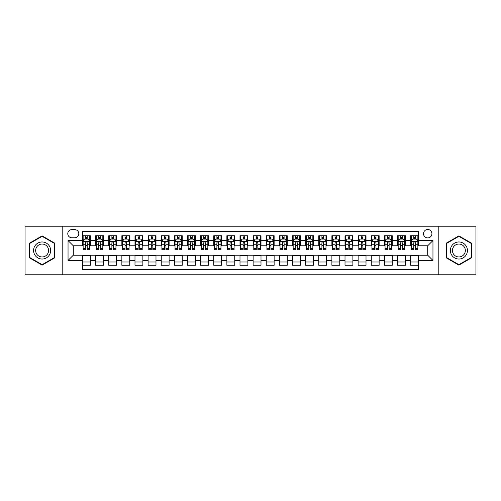 <?xml version="1.0" encoding="UTF-8"?>
<svg xmlns="http://www.w3.org/2000/svg" width="501" height="501" viewBox="0 0 501 501"><rect width="100%" height="100%" fill="white"/><g stroke="black" fill="none" stroke-linecap="round" stroke-linejoin="round"><path stroke-width="0.75" d="M427.71 229.496A4.202 4.202 0 0 0 423.508 233.698A4.202 4.202 0 0 0 427.71 237.9A4.202 4.202 0 0 0 431.912 233.698A4.202 4.202 0 0 0 427.71 229.496M438.212 274.786L475.95 274.786L475.95 226.214L438.212 226.214L438.212 274.786L62.788 274.786L62.788 226.214L25.05 226.214L25.05 274.786L62.788 274.786M418.523 235.733L410.645 235.733L410.645 240.524L405.397 240.524L405.397 245.772L410.645 245.772L410.645 240.524M405.397 240.524L405.397 235.733L397.518 235.733L397.518 240.524L392.27 240.524L392.27 245.772L397.518 245.772L397.518 240.524M392.27 240.524L392.27 235.733L384.392 235.733L384.392 240.524L379.138 240.524L379.138 245.772L384.392 245.772L384.392 240.524M379.138 240.524L379.138 235.733L371.266 235.733L371.266 240.524L366.012 240.524L366.012 245.772L371.266 245.772L371.266 240.524M366.012 240.524L366.012 235.733L358.14 235.733L358.14 240.524L352.886 240.524L352.886 245.772L358.14 245.772L358.14 240.524M352.886 240.524L352.886 235.733L345.014 235.733L345.014 240.524L339.759 240.524L339.759 245.772L345.014 245.772L345.014 240.524M339.759 240.524L339.759 235.733L331.887 235.733L331.887 240.524L326.633 240.524L326.633 245.772L331.887 245.772L331.887 240.524M326.633 240.524L326.633 235.733L318.761 235.733L318.761 240.524L313.507 240.524L313.507 245.772L318.761 245.772L318.761 240.524M313.507 240.524L313.507 235.733L305.629 235.733L305.629 240.524L300.381 240.524L300.381 245.772L305.629 245.772L305.629 240.524M300.381 240.524L300.381 235.733L292.503 235.733L292.503 240.524L287.255 240.524L287.255 245.772L292.503 245.772L292.503 240.524M287.255 240.524L287.255 235.733L279.376 235.733L279.376 240.524L274.128 240.524L274.128 245.772L279.376 245.772L279.376 240.524M274.128 240.524L274.128 235.733L266.25 235.733L266.25 240.524L261.002 240.524L261.002 245.772L266.25 245.772L266.25 240.524M261.002 240.524L261.002 235.733L253.124 235.733L253.124 240.524L247.876 240.524L247.876 245.772L253.124 245.772L253.124 240.524M247.876 240.524L247.876 235.733L239.998 235.733L239.998 240.524L234.75 240.524L234.75 245.772L239.998 245.772L239.998 240.524M234.75 240.524L234.75 235.733L226.872 235.733L226.872 240.524L221.624 240.524L221.624 245.772L226.872 245.772L226.872 240.524M221.624 240.524L221.624 235.733L213.745 235.733L213.745 240.524L208.497 240.524L208.497 245.772L213.745 245.772L213.745 240.524M208.497 240.524L208.497 235.733L200.619 235.733L200.619 240.524L195.371 240.524L195.371 245.772L200.619 245.772L200.619 240.524M195.371 240.524L195.371 235.733L187.493 235.733L187.493 240.524L182.239 240.524L182.239 245.772L187.493 245.772L187.493 240.524M182.239 240.524L182.239 235.733L174.367 235.733L174.367 240.524L169.113 240.524L169.113 245.772L174.367 245.772L174.367 240.524M169.113 240.524L169.113 235.733L161.241 235.733L161.241 240.524L155.986 240.524L155.986 245.772L161.241 245.772L161.241 240.524M155.986 240.524L155.986 235.733L148.114 235.733L148.114 240.524L142.86 240.524L142.86 245.772L148.114 245.772L148.114 240.524M142.86 240.524L142.86 235.733L134.988 235.733L134.988 240.524L129.734 240.524L129.734 245.772L134.988 245.772L134.988 240.524M129.734 240.524L129.734 235.733L121.862 235.733L121.862 240.524L116.608 240.524L116.608 245.772L121.862 245.772L121.862 240.524M116.608 240.524L116.608 235.733L108.73 235.733L108.73 240.524L103.482 240.524L103.482 245.772L108.73 245.772L108.73 240.524M103.482 240.524L103.482 235.733L95.603 235.733L95.603 245.772L90.355 245.772L90.355 235.733L82.477 235.733M82.477 265.267L90.355 265.267L90.355 255.228L95.603 255.228L95.603 265.267L103.482 265.267L103.482 255.228L108.73 255.228L108.73 260.476L103.482 260.476M108.73 260.476L108.73 265.267L116.608 265.267L116.608 255.228L121.862 255.228L121.862 260.476L116.608 260.476M121.862 260.476L121.862 265.267L129.734 265.267L129.734 255.228L134.988 255.228L134.988 260.476L129.734 260.476M134.988 260.476L134.988 265.267L142.86 265.267L142.86 255.228L148.114 255.228L148.114 260.476L142.86 260.476M148.114 260.476L148.114 265.267L155.986 265.267L155.986 255.228L161.241 255.228L161.241 260.476L155.986 260.476M161.241 260.476L161.241 265.267L169.113 265.267L169.113 255.228L174.367 255.228L174.367 260.476L169.113 260.476M174.367 260.476L174.367 265.267L182.239 265.267L182.239 255.228L187.493 255.228L187.493 260.476L182.239 260.476M187.493 260.476L187.493 265.267L195.371 265.267L195.371 255.228L200.619 255.228L200.619 260.476L195.371 260.476M200.619 260.476L200.619 265.267L208.497 265.267L208.497 255.228L213.745 255.228L213.745 260.476L208.497 260.476M213.745 260.476L213.745 265.267L221.624 265.267L221.624 255.228L226.872 255.228L226.872 260.476L221.624 260.476M226.872 260.476L226.872 265.267L234.75 265.267L234.75 255.228L239.998 255.228L239.998 260.476L234.75 260.476M239.998 260.476L239.998 265.267L247.876 265.267L247.876 255.228L253.124 255.228L253.124 260.476L247.876 260.476M253.124 260.476L253.124 265.267L261.002 265.267L261.002 255.228L266.25 255.228L266.25 260.476L261.002 260.476M266.25 260.476L266.25 265.267L274.128 265.267L274.128 255.228L279.376 255.228L279.376 260.476L274.128 260.476M279.376 260.476L279.376 265.267L287.255 265.267L287.255 255.228L292.503 255.228L292.503 260.476L287.255 260.476M292.503 260.476L292.503 265.267L300.381 265.267L300.381 255.228L305.629 255.228L305.629 260.476L300.381 260.476M305.629 260.476L305.629 265.267L313.507 265.267L313.507 255.228L318.761 255.228L318.761 260.476L313.507 260.476M318.761 260.476L318.761 265.267L326.633 265.267L326.633 255.228L331.887 255.228L331.887 260.476L326.633 260.476M331.887 260.476L331.887 265.267L339.759 265.267L339.759 255.228L345.014 255.228L345.014 260.476L339.759 260.476M345.014 260.476L345.014 265.267L352.886 265.267L352.886 255.228L358.14 255.228L358.14 260.476L352.886 260.476M358.14 260.476L358.14 265.267L366.012 265.267L366.012 255.228L371.266 255.228L371.266 260.476L366.012 260.476M371.266 260.476L371.266 265.267L379.138 265.267L379.138 255.228L384.392 255.228L384.392 260.476L379.138 260.476M384.392 260.476L384.392 265.267L392.27 265.267L392.27 255.228L397.518 255.228L397.518 260.476L392.27 260.476M397.518 260.476L397.518 265.267L405.397 265.267L405.397 255.228L410.645 255.228L410.645 260.476L405.397 260.476M71.843 237.768L74.737 237.768A4.071 4.071 0 0 0 78.801 233.698A4.071 4.071 0 0 0 74.737 229.627L71.843 229.627A4.071 4.071 0 0 0 67.779 233.698A4.071 4.071 0 0 0 71.843 237.768M438.212 226.214L62.788 226.214M418.523 240.524L418.523 231.337L82.477 231.337L82.477 245.772L73.29 245.772L73.29 255.228L82.477 255.228L82.477 269.663L418.523 269.663L418.523 255.228L427.71 255.228L427.71 245.772L418.523 245.772L418.523 240.524L432.958 240.524L432.958 260.476L418.523 260.476M82.477 260.476L68.042 260.476L68.042 240.524L82.477 240.524M410.645 260.476L410.645 265.267L418.523 265.267M82.477 239.015L83.135 239.015M85.627 239.015L87.205 239.015M89.698 239.015L90.355 239.015M82.477 245.64L83.135 245.64M85.627 245.64L87.205 245.64M89.698 245.64L90.355 245.64M82.477 255.36L90.355 255.36M82.477 261.985L90.355 261.985M95.603 245.64L96.261 245.64M98.753 245.64L100.332 245.64M102.824 245.64L103.482 245.64M95.603 239.015L96.261 239.015M98.753 239.015L100.332 239.015M102.824 239.015L103.482 239.015M95.603 255.36L103.482 255.36M95.603 261.985L103.482 261.985M108.73 255.36L116.608 255.36M108.73 261.985L116.608 261.985M108.73 239.015L109.387 239.015M111.886 239.015L113.458 239.015M115.95 239.015L116.608 239.015M108.73 245.64L109.387 245.64M111.886 245.64L113.458 245.64M115.95 245.64L116.608 245.64M121.862 255.36L129.734 255.36M121.862 261.985L129.734 261.985M121.862 239.015L122.513 239.015M125.012 239.015L126.584 239.015M129.076 239.015L129.734 239.015M121.862 245.64L122.513 245.64M125.012 245.64L126.584 245.64M129.076 245.64L129.734 245.64M134.988 255.36L142.86 255.36M134.988 261.985L142.86 261.985M134.988 239.015L135.639 239.015M138.138 239.015L139.71 239.015M142.203 239.015L142.86 239.015M134.988 245.64L135.639 245.64M138.138 245.64L139.71 245.64M142.203 245.64L142.86 245.64M148.114 255.36L155.986 255.36M148.114 261.985L155.986 261.985M148.114 239.015L148.766 239.015M151.264 239.015L152.836 239.015M155.329 239.015L155.986 239.015M148.114 245.64L148.766 245.64M151.264 245.64L152.836 245.64M155.329 245.64L155.986 245.64M161.241 255.36L169.113 255.36M161.241 261.985L169.113 261.985M161.241 239.015L161.898 239.015M164.391 239.015L165.963 239.015M168.461 239.015L169.113 239.015M161.241 245.64L161.898 245.64M164.391 245.64L165.963 245.64M168.461 245.64L169.113 245.64M174.367 255.36L182.239 255.36M174.367 261.985L182.239 261.985M174.367 239.015L175.024 239.015M177.517 239.015L179.089 239.015M181.587 239.015L182.239 239.015M174.367 245.64L175.024 245.64M177.517 245.64L179.089 245.64M181.587 245.64L182.239 245.64M187.493 255.36L195.371 255.36M187.493 261.985L195.371 261.985M187.493 239.015L188.151 239.015M190.643 239.015L192.215 239.015M194.714 239.015L195.371 239.015M187.493 245.64L188.151 245.64M190.643 245.64L192.215 245.64M194.714 245.64L195.371 245.64M200.619 255.36L208.497 255.36M200.619 261.985L208.497 261.985M200.619 239.015L201.277 239.015M203.769 239.015L205.347 239.015M207.84 239.015L208.497 239.015M200.619 245.64L201.277 245.64M203.769 245.64L205.347 245.64M207.84 245.64L208.497 245.64M213.745 255.36L221.624 255.36M213.745 261.985L221.624 261.985M213.745 239.015L214.403 239.015M216.895 239.015L218.474 239.015M220.966 239.015L221.624 239.015M213.745 245.64L214.403 245.64M216.895 245.64L218.474 245.64M220.966 245.64L221.624 245.64M226.872 255.36L234.75 255.36M226.872 261.985L234.75 261.985M226.872 239.015L227.529 239.015M230.022 239.015L231.6 239.015M234.092 239.015L234.75 239.015M226.872 245.64L227.529 245.64M230.022 245.64L231.6 245.64M234.092 245.64L234.75 245.64M239.998 255.36L247.876 255.36M239.998 261.985L247.876 261.985M239.998 239.015L240.655 239.015M243.148 239.015L244.726 239.015M247.218 239.015L247.876 239.015M239.998 245.64L240.655 245.64M243.148 245.64L244.726 245.64M247.218 245.64L247.876 245.64M253.124 255.36L261.002 255.36M253.124 261.985L261.002 261.985M253.124 239.015L253.782 239.015M256.274 239.015L257.852 239.015M260.345 239.015L261.002 239.015M253.124 245.64L253.782 245.64M256.274 245.64L257.852 245.64M260.345 245.64L261.002 245.64M266.25 255.36L274.128 255.36M266.25 261.985L274.128 261.985M266.25 239.015L266.908 239.015M269.4 239.015L270.978 239.015M273.471 239.015L274.128 239.015M266.25 245.64L266.908 245.64M269.4 245.64L270.978 245.64M273.471 245.64L274.128 245.64M279.376 255.36L287.255 255.36M279.376 261.985L287.255 261.985M279.376 239.015L280.034 239.015M282.526 239.015L284.105 239.015M286.597 239.015L287.255 239.015M279.376 245.64L280.034 245.64M282.526 245.64L284.105 245.64M286.597 245.64L287.255 245.64M292.503 255.36L300.381 255.36M292.503 261.985L300.381 261.985M292.503 239.015L293.16 239.015M295.653 239.015L297.231 239.015M299.723 239.015L300.381 239.015M292.503 245.64L293.16 245.64M295.653 245.64L297.231 245.64M299.723 245.64L300.381 245.64M305.629 255.36L313.507 255.36M305.629 261.985L313.507 261.985M305.629 239.015L306.286 239.015M308.785 239.015L310.357 239.015M312.849 239.015L313.507 239.015M305.629 245.64L306.286 245.64M308.785 245.64L310.357 245.64M312.849 245.64L313.507 245.64M318.761 255.36L326.633 255.36M318.761 261.985L326.633 261.985M318.761 239.015L319.413 239.015M321.911 239.015L323.483 239.015M325.976 239.015L326.633 239.015M318.761 245.64L319.413 245.64M321.911 245.64L323.483 245.64M325.976 245.64L326.633 245.64M331.887 255.36L339.759 255.36M331.887 261.985L339.759 261.985M331.887 239.015L332.539 239.015M335.037 239.015L336.609 239.015M339.102 239.015L339.759 239.015M331.887 245.64L332.539 245.64M335.037 245.64L336.609 245.64M339.102 245.64L339.759 245.64M345.014 255.36L352.886 255.36M345.014 261.985L352.886 261.985M345.014 239.015L345.671 239.015M348.164 239.015L349.736 239.015M352.234 239.015L352.886 239.015M345.014 245.64L345.671 245.64M348.164 245.64L349.736 245.64M352.234 245.64L352.886 245.64M358.14 255.36L366.012 255.36M358.14 261.985L366.012 261.985M358.14 239.015L358.797 239.015M361.29 239.015L362.862 239.015M365.361 239.015L366.012 239.015M358.14 245.64L358.797 245.64M361.29 245.64L362.862 245.64M365.361 245.64L366.012 245.64M371.266 255.36L379.138 255.36M371.266 261.985L379.138 261.985M371.266 239.015L371.924 239.015M374.416 239.015L375.988 239.015M378.487 239.015L379.138 239.015M371.266 245.64L371.924 245.64M374.416 245.64L375.988 245.64M378.487 245.64L379.138 245.64M384.392 255.36L392.27 255.36M384.392 261.985L392.27 261.985M384.392 239.015L385.05 239.015M387.542 239.015L389.114 239.015M391.613 239.015L392.27 239.015M384.392 245.64L385.05 245.64M387.542 245.64L389.114 245.64M391.613 245.64L392.27 245.64M397.518 255.36L405.397 255.36M397.518 261.985L405.397 261.985M397.518 239.015L398.176 239.015M400.668 239.015L402.247 239.015M404.739 239.015L405.397 239.015M397.518 245.64L398.176 245.64M400.668 245.64L402.247 245.64M404.739 245.64L405.397 245.64M410.645 255.36L418.523 255.36M410.645 261.985L418.523 261.985M410.645 239.015L411.302 239.015M413.795 239.015L415.373 239.015M417.865 239.015L418.523 239.015M410.645 245.64L411.302 245.64M413.795 245.64L415.373 245.64M417.865 245.64L418.523 245.64M73.29 245.772L68.042 240.524M73.29 255.228L68.042 260.476M432.958 240.524L427.71 245.772M432.958 260.476L427.71 255.228M42.115 265.129L54.784 257.815L54.784 243.185L42.115 235.871L29.446 243.185L29.446 257.815L42.115 265.129M471.554 243.185L458.885 235.871L446.216 243.185L446.216 257.815L458.885 265.129L471.554 257.815L471.554 243.185M87.205 237.436L85.627 237.436M89.698 248.64L87.205 248.64L87.205 249.711L89.698 249.711L89.698 241.707L88.389 239.077L84.45 239.077L83.135 241.707L83.135 249.711L85.627 249.711L85.627 248.64L83.135 248.64M83.135 241.707L83.135 235.733M89.698 241.707L89.698 235.733M85.627 239.077L85.627 235.733M87.205 235.733L87.205 239.077M87.205 248.64L87.205 242.691C86.679 241.676 86.153 241.676 85.627 242.691L85.627 248.64M42.115 241.97A8.53 8.53 0 0 0 33.58 250.5A8.53 8.53 0 0 0 42.115 259.03A8.53 8.53 0 0 0 50.645 250.5A8.53 8.53 0 0 0 42.115 241.97M42.115 244.037A6.463 6.463 0 0 0 35.652 250.5A6.463 6.463 0 0 0 42.115 256.963A6.463 6.463 0 0 0 48.572 250.5A6.463 6.463 0 0 0 42.115 244.037M54.39 257.589L42.115 264.672L29.841 257.589L29.841 243.411L42.115 236.328L54.39 243.411L54.39 257.589M451.495 246.235A8.53 8.53 0 0 0 454.62 257.89A8.53 8.53 0 0 0 466.274 254.765A8.53 8.53 0 0 0 463.149 243.11A8.53 8.53 0 0 0 451.495 246.235M453.292 247.269A6.463 6.463 0 0 0 455.653 256.092A6.463 6.463 0 0 0 464.477 253.731A6.463 6.463 0 0 0 462.116 244.908A6.463 6.463 0 0 0 453.292 247.269M471.159 243.411L471.159 257.589L458.885 264.672L446.61 257.589L446.61 243.411L458.885 236.328L471.159 243.411M100.332 237.436L98.753 237.436M102.824 248.64L100.332 248.64L100.332 249.711L102.824 249.711L102.824 241.707L101.515 239.077L97.576 239.077L96.261 241.707L96.261 249.711L98.753 249.711L98.753 248.64L96.261 248.64M96.261 241.707L96.261 235.733M102.824 241.707L102.824 235.733M98.753 239.077L98.753 235.733M100.332 235.733L100.332 239.077M100.332 248.64L100.332 242.691C99.805 241.676 99.279 241.676 98.753 242.691L98.753 248.64M113.458 237.436L111.886 237.436M115.95 248.64L113.458 248.64L113.458 249.711L115.95 249.711L115.95 241.707L114.641 239.077L110.702 239.077L109.387 241.707L109.387 249.711L111.886 249.711L111.886 248.64L109.387 248.64M109.387 241.707L109.387 235.733M115.95 241.707L115.95 235.733M111.886 239.077L111.886 235.733M113.458 235.733L113.458 239.077M113.458 248.64L113.458 242.691C112.932 241.676 112.406 241.676 111.886 242.691L111.886 248.64M126.584 237.436L125.012 237.436M129.076 248.64L126.584 248.64L126.584 249.711L129.076 249.711L129.076 241.707L127.768 239.077L123.828 239.077L122.513 241.707L122.513 249.711L125.012 249.711L125.012 248.64L122.513 248.64M122.513 241.707L122.513 235.733M129.076 241.707L129.076 235.733M125.012 239.077L125.012 235.733M126.584 235.733L126.584 239.077M126.584 248.64L126.584 242.691C126.058 241.676 125.538 241.676 125.012 242.691L125.012 248.64M139.71 237.436L138.138 237.436M142.203 248.64L139.71 248.64L139.71 249.711L142.203 249.711L142.203 241.707L140.894 239.077L136.955 239.077L135.639 241.707L135.639 249.711L138.138 249.711L138.138 248.64L135.639 248.64M135.639 241.707L135.639 235.733M142.203 241.707L142.203 235.733M138.138 239.077L138.138 235.733M139.71 235.733L139.71 239.077M139.71 248.64L139.71 242.691C139.184 241.676 138.664 241.676 138.138 242.691L138.138 248.64M152.836 237.436L151.264 237.436M155.329 248.64L152.836 248.64L152.836 249.711L155.329 249.711L155.329 241.707L154.02 239.077L150.081 239.077L148.766 241.707L148.766 249.711L151.264 249.711L151.264 248.64L148.766 248.64M148.766 241.707L148.766 235.733M155.329 241.707L155.329 235.733M151.264 239.077L151.264 235.733M152.836 235.733L152.836 239.077M152.836 248.64L152.836 242.691C152.317 241.676 151.79 241.676 151.264 242.691L151.264 248.64M165.963 237.436L164.391 237.436M168.461 248.64L165.963 248.64L165.963 249.711L168.461 249.711L168.461 241.707L167.146 239.077L163.207 239.077L161.898 241.707L161.898 249.711L164.391 249.711L164.391 248.64L161.898 248.64M161.898 241.707L161.898 235.733M168.461 241.707L168.461 235.733M164.391 239.077L164.391 235.733M165.963 235.733L165.963 239.077M165.963 248.64L165.963 242.691C165.443 241.676 164.917 241.676 164.391 242.691L164.391 248.64M179.089 237.436L177.517 237.436M181.587 248.64L179.089 248.64L179.089 249.711L181.587 249.711L181.587 241.707L180.272 239.077L176.333 239.077L175.024 241.707L175.024 249.711L177.517 249.711L177.517 248.64L175.024 248.64M175.024 241.707L175.024 235.733M181.587 241.707L181.587 235.733M177.517 239.077L177.517 235.733M179.089 235.733L179.089 239.077M179.089 248.64L179.089 242.691C178.569 241.676 178.043 241.676 177.517 242.691L177.517 248.64M192.215 237.436L190.643 237.436M194.714 248.64L192.215 248.64L192.215 249.711L194.714 249.711L194.714 241.707L193.399 239.077L189.459 239.077L188.151 241.707L188.151 249.711L190.643 249.711L190.643 248.64L188.151 248.64M188.151 241.707L188.151 235.733M194.714 241.707L194.714 235.733M190.643 239.077L190.643 235.733M192.215 235.733L192.215 239.077M192.215 248.64L192.215 242.691C191.695 241.676 191.169 241.676 190.643 242.691L190.643 248.64M205.347 237.436L203.769 237.436M207.84 248.64L205.347 248.64L205.347 249.711L207.84 249.711L207.84 241.707L206.525 239.077L202.586 239.077L201.277 241.707L201.277 249.711L203.769 249.711L203.769 248.64L201.277 248.64M201.277 241.707L201.277 235.733M207.84 241.707L207.84 235.733M203.769 239.077L203.769 235.733M205.347 235.733L205.347 239.077M205.347 248.64L205.347 242.691C204.821 241.676 204.295 241.676 203.769 242.691L203.769 248.64M218.474 237.436L216.895 237.436M220.966 248.64L218.474 248.64L218.474 249.711L220.966 249.711L220.966 241.707L219.651 239.077L215.712 239.077L214.403 241.707L214.403 249.711L216.895 249.711L216.895 248.64L214.403 248.64M214.403 241.707L214.403 235.733M220.966 241.707L220.966 235.733M216.895 239.077L216.895 235.733M218.474 235.733L218.474 239.077M218.474 248.64L218.474 242.691C217.948 241.676 217.421 241.676 216.895 242.691L216.895 248.64M231.6 237.436L230.022 237.436M234.092 248.64L231.6 248.64L231.6 249.711L234.092 249.711L234.092 241.707L232.777 239.077L228.838 239.077L227.529 241.707L227.529 249.711L230.022 249.711L230.022 248.64L227.529 248.64M227.529 241.707L227.529 235.733M234.092 241.707L234.092 235.733M230.022 239.077L230.022 235.733M231.6 235.733L231.6 239.077M231.6 248.64L231.6 242.691C231.074 241.676 230.548 241.676 230.022 242.691L230.022 248.64M244.726 237.436L243.148 237.436M247.218 248.64L244.726 248.64L244.726 249.711L247.218 249.711L247.218 241.707L245.903 239.077L241.97 239.077L240.655 241.707L240.655 249.711L243.148 249.711L243.148 248.64L240.655 248.64M240.655 241.707L240.655 235.733M247.218 241.707L247.218 235.733M243.148 239.077L243.148 235.733M244.726 235.733L244.726 239.077M244.726 248.64L244.726 242.691C244.2 241.676 243.674 241.676 243.148 242.691L243.148 248.64M257.852 237.436L256.274 237.436M260.345 248.64L257.852 248.64L257.852 249.711L260.345 249.711L260.345 241.707L259.03 239.077L255.097 239.077L253.782 241.707L253.782 249.711L256.274 249.711L256.274 248.64L253.782 248.64M253.782 241.707L253.782 235.733M260.345 241.707L260.345 235.733M256.274 239.077L256.274 235.733M257.852 235.733L257.852 239.077M257.852 248.64L257.852 242.691C257.326 241.676 256.8 241.676 256.274 242.691L256.274 248.64M270.978 237.436L269.4 237.436M273.471 248.64L270.978 248.64L270.978 249.711L273.471 249.711L273.471 241.707L272.162 239.077L268.223 239.077L266.908 241.707L266.908 249.711L269.4 249.711L269.4 248.64L266.908 248.64M266.908 241.707L266.908 235.733M273.471 241.707L273.471 235.733M269.4 239.077L269.4 235.733M270.978 235.733L270.978 239.077M270.978 248.64L270.978 242.691C270.452 241.676 269.926 241.676 269.4 242.691L269.4 248.64M284.105 237.436L282.526 237.436M286.597 248.64L284.105 248.64L284.105 249.711L286.597 249.711L286.597 241.707L285.288 239.077L281.349 239.077L280.034 241.707L280.034 249.711L282.526 249.711L282.526 248.64L280.034 248.64M280.034 241.707L280.034 235.733M286.597 241.707L286.597 235.733M282.526 239.077L282.526 235.733M284.105 235.733L284.105 239.077M284.105 248.64L284.105 242.691C283.579 241.676 283.052 241.676 282.526 242.691L282.526 248.64M297.231 237.436L295.653 237.436M299.723 248.64L297.231 248.64L297.231 249.711L299.723 249.711L299.723 241.707L298.414 239.077L294.475 239.077L293.16 241.707L293.16 249.711L295.653 249.711L295.653 248.64L293.16 248.64M293.16 241.707L293.16 235.733M299.723 241.707L299.723 235.733M295.653 239.077L295.653 235.733M297.231 235.733L297.231 239.077M297.231 248.64L297.231 242.691C296.705 241.676 296.179 241.676 295.653 242.691L295.653 248.64M310.357 237.436L308.785 237.436M312.849 248.64L310.357 248.64L310.357 249.711L312.849 249.711L312.849 241.707L311.541 239.077L307.601 239.077L306.286 241.707L306.286 249.711L308.785 249.711L308.785 248.64L306.286 248.64M306.286 241.707L306.286 235.733M312.849 241.707L312.849 235.733M308.785 239.077L308.785 235.733M310.357 235.733L310.357 239.077M310.357 248.64L310.357 242.691C309.831 241.676 309.311 241.676 308.785 242.691L308.785 248.64M323.483 237.436L321.911 237.436M325.976 248.64L323.483 248.64L323.483 249.711L325.976 249.711L325.976 241.707L324.667 239.077L320.728 239.077L319.413 241.707L319.413 249.711L321.911 249.711L321.911 248.64L319.413 248.64M319.413 241.707L319.413 235.733M325.976 241.707L325.976 235.733M321.911 239.077L321.911 235.733M323.483 235.733L323.483 239.077M323.483 248.64L323.483 242.691C322.957 241.676 322.437 241.676 321.911 242.691L321.911 248.64M336.609 237.436L335.037 237.436M339.102 248.64L336.609 248.64L336.609 249.711L339.102 249.711L339.102 241.707L337.793 239.077L333.854 239.077L332.539 241.707L332.539 249.711L335.037 249.711L335.037 248.64L332.539 248.64M332.539 241.707L332.539 235.733M339.102 241.707L339.102 235.733M335.037 239.077L335.037 235.733M336.609 235.733L336.609 239.077M336.609 248.64L336.609 242.691C336.083 241.676 335.564 241.676 335.037 242.691L335.037 248.64M349.736 237.436L348.164 237.436M352.234 248.64L349.736 248.64L349.736 249.711L352.234 249.711L352.234 241.707L350.919 239.077L346.98 239.077L345.671 241.707L345.671 249.711L348.164 249.711L348.164 248.64L345.671 248.64M345.671 241.707L345.671 235.733M352.234 241.707L352.234 235.733M348.164 239.077L348.164 235.733M349.736 235.733L349.736 239.077M349.736 248.64L349.736 242.691C349.216 241.676 348.69 241.676 348.164 242.691L348.164 248.64M362.862 237.436L361.29 237.436M365.361 248.64L362.862 248.64L362.862 249.711L365.361 249.711L365.361 241.707L364.045 239.077L360.106 239.077L358.797 241.707L358.797 249.711L361.29 249.711L361.29 248.64L358.797 248.64M358.797 241.707L358.797 235.733M365.361 241.707L365.361 235.733M361.29 239.077L361.29 235.733M362.862 235.733L362.862 239.077M362.862 248.64L362.862 242.691C362.342 241.676 361.816 241.676 361.29 242.691L361.29 248.64M375.988 237.436L374.416 237.436M378.487 248.64L375.988 248.64L375.988 249.711L378.487 249.711L378.487 241.707L377.172 239.077L373.232 239.077L371.924 241.707L371.924 249.711L374.416 249.711L374.416 248.64L371.924 248.64M371.924 241.707L371.924 235.733M378.487 241.707L378.487 235.733M374.416 239.077L374.416 235.733M375.988 235.733L375.988 239.077M375.988 248.64L375.988 242.691C375.468 241.676 374.942 241.676 374.416 242.691L374.416 248.64M389.114 237.436L387.542 237.436M391.613 248.64L389.114 248.64L389.114 249.711L391.613 249.711L391.613 241.707L390.298 239.077L386.359 239.077L385.05 241.707L385.05 249.711L387.542 249.711L387.542 248.64L385.05 248.64M385.05 241.707L385.05 235.733M391.613 241.707L391.613 235.733M387.542 239.077L387.542 235.733M389.114 235.733L389.114 239.077M389.114 248.64L389.114 242.691C388.594 241.676 388.068 241.676 387.542 242.691L387.542 248.64M402.247 237.436L400.668 237.436M404.739 248.64L402.247 248.64L402.247 249.711L404.739 249.711L404.739 241.707L403.424 239.077L399.485 239.077L398.176 241.707L398.176 249.711L400.668 249.711L400.668 248.64L398.176 248.64M398.176 241.707L398.176 235.733M404.739 241.707L404.739 235.733M400.668 239.077L400.668 235.733M402.247 235.733L402.247 239.077M402.247 248.64L402.247 242.691C401.721 241.676 401.195 241.676 400.668 242.691L400.668 248.64M415.373 237.436L413.795 237.436M417.865 248.64L415.373 248.64L415.373 249.711L417.865 249.711L417.865 241.707L416.55 239.077L412.611 239.077L411.302 241.707L411.302 249.711L413.795 249.711L413.795 248.64L411.302 248.64M411.302 241.707L411.302 235.733M417.865 241.707L417.865 235.733M413.795 239.077L413.795 235.733M415.373 235.733L415.373 239.077M415.373 248.64L415.373 242.691C414.847 241.676 414.321 241.676 413.795 242.691L413.795 248.64M95.603 260.476L90.355 260.476M95.603 240.524L90.355 240.524M89.666 241.639L83.166 241.639M83.135 239.804L84.087 239.804M88.746 239.804L89.698 239.804M85.627 244.745L83.135 244.745M89.698 244.745L87.205 244.745M87.205 238.276L85.627 238.276M102.793 241.639L96.292 241.639M96.261 239.804L97.213 239.804M101.872 239.804L102.824 239.804M98.753 244.745L96.261 244.745M102.824 244.745L100.332 244.745M100.332 238.276L98.753 238.276M115.919 241.639L109.418 241.639M109.387 239.804L110.339 239.804M114.998 239.804L115.95 239.804M111.886 244.745L109.387 244.745M115.95 244.745L113.458 244.745M113.458 238.276L111.886 238.276M129.045 241.639L122.551 241.639M122.513 239.804L123.465 239.804M128.124 239.804L129.076 239.804M125.012 244.745L122.513 244.745M129.076 244.745L126.584 244.745M126.584 238.276L125.012 238.276M142.171 241.639L135.677 241.639M135.639 239.804L136.591 239.804M141.251 239.804L142.203 239.804M138.138 244.745L135.639 244.745M142.203 244.745L139.71 244.745M139.71 238.276L138.138 238.276M155.297 241.639L148.803 241.639M148.766 239.804L149.718 239.804M154.383 239.804L155.329 239.804M151.264 244.745L148.766 244.745M155.329 244.745L152.836 244.745M152.836 238.276L151.264 238.276M168.424 241.639L161.929 241.639M161.898 239.804L162.844 239.804M167.509 239.804L168.461 239.804M164.391 244.745L161.898 244.745M168.461 244.745L165.963 244.745M165.963 238.276L164.391 238.276M181.55 241.639L175.056 241.639M175.024 239.804L175.976 239.804M180.636 239.804L181.587 239.804M177.517 244.745L175.024 244.745M181.587 244.745L179.089 244.745M179.089 238.276L177.517 238.276M194.676 241.639L188.182 241.639M188.151 239.804L189.102 239.804M193.762 239.804L194.714 239.804M190.643 244.745L188.151 244.745M194.714 244.745L192.215 244.745M192.215 238.276L190.643 238.276M207.809 241.639L201.308 241.639M201.277 239.804L202.229 239.804M206.888 239.804L207.84 239.804M203.769 244.745L201.277 244.745M207.84 244.745L205.347 244.745M205.347 238.276L203.769 238.276M220.935 241.639L214.434 241.639M214.403 239.804L215.355 239.804M220.014 239.804L220.966 239.804M216.895 244.745L214.403 244.745M220.966 244.745L218.474 244.745M218.474 238.276L216.895 238.276M234.061 241.639L227.56 241.639M227.529 239.804L228.481 239.804M233.14 239.804L234.092 239.804M230.022 244.745L227.529 244.745M234.092 244.745L231.6 244.745M231.6 238.276L230.022 238.276M247.187 241.639L240.687 241.639M240.655 239.804L241.607 239.804M246.267 239.804L247.218 239.804M243.148 244.745L240.655 244.745M247.218 244.745L244.726 244.745M244.726 238.276L243.148 238.276M260.313 241.639L253.813 241.639M253.782 239.804L254.733 239.804M259.393 239.804L260.345 239.804M256.274 244.745L253.782 244.745M260.345 244.745L257.852 244.745M257.852 238.276L256.274 238.276M273.44 241.639L266.939 241.639M266.908 239.804L267.86 239.804M272.519 239.804L273.471 239.804M269.4 244.745L266.908 244.745M273.471 244.745L270.978 244.745M270.978 238.276L269.4 238.276M286.566 241.639L280.065 241.639M280.034 239.804L280.986 239.804M285.645 239.804L286.597 239.804M282.526 244.745L280.034 244.745M286.597 244.745L284.105 244.745M284.105 238.276L282.526 238.276M299.692 241.639L293.191 241.639M293.16 239.804L294.112 239.804M298.771 239.804L299.723 239.804M295.653 244.745L293.16 244.745M299.723 244.745L297.231 244.745M297.231 238.276L295.653 238.276M312.818 241.639L306.324 241.639M306.286 239.804L307.238 239.804M311.898 239.804L312.849 239.804M308.785 244.745L306.286 244.745M312.849 244.745L310.357 244.745M310.357 238.276L308.785 238.276M325.944 241.639L319.45 241.639M319.413 239.804L320.364 239.804M325.024 239.804L325.976 239.804M321.911 244.745L319.413 244.745M325.976 244.745L323.483 244.745M323.483 238.276L321.911 238.276M339.071 241.639L332.576 241.639M332.539 239.804L333.491 239.804M338.156 239.804L339.102 239.804M335.037 244.745L332.539 244.745M339.102 244.745L336.609 244.745M336.609 238.276L335.037 238.276M352.197 241.639L345.703 241.639M345.671 239.804L346.617 239.804M351.282 239.804L352.234 239.804M348.164 244.745L345.671 244.745M352.234 244.745L349.736 244.745M349.736 238.276L348.164 238.276M365.323 241.639L358.829 241.639M358.797 239.804L359.749 239.804M364.409 239.804L365.361 239.804M361.29 244.745L358.797 244.745M365.361 244.745L362.862 244.745M362.862 238.276L361.29 238.276M378.449 241.639L371.955 241.639M371.924 239.804L372.876 239.804M377.535 239.804L378.487 239.804M374.416 244.745L371.924 244.745M378.487 244.745L375.988 244.745M375.988 238.276L374.416 238.276M391.582 241.639L385.081 241.639M385.05 239.804L386.002 239.804M390.661 239.804L391.613 239.804M387.542 244.745L385.05 244.745M391.613 244.745L389.114 244.745M389.114 238.276L387.542 238.276M404.708 241.639L398.207 241.639M398.176 239.804L399.128 239.804M403.787 239.804L404.739 239.804M400.668 244.745L398.176 244.745M404.739 244.745L402.247 244.745M402.247 238.276L400.668 238.276M417.834 241.639L411.334 241.639M411.302 239.804L412.254 239.804M416.913 239.804L417.865 239.804M413.795 244.745L411.302 244.745M417.865 244.745L415.373 244.745M415.373 238.276L413.795 238.276"/></g></svg>
